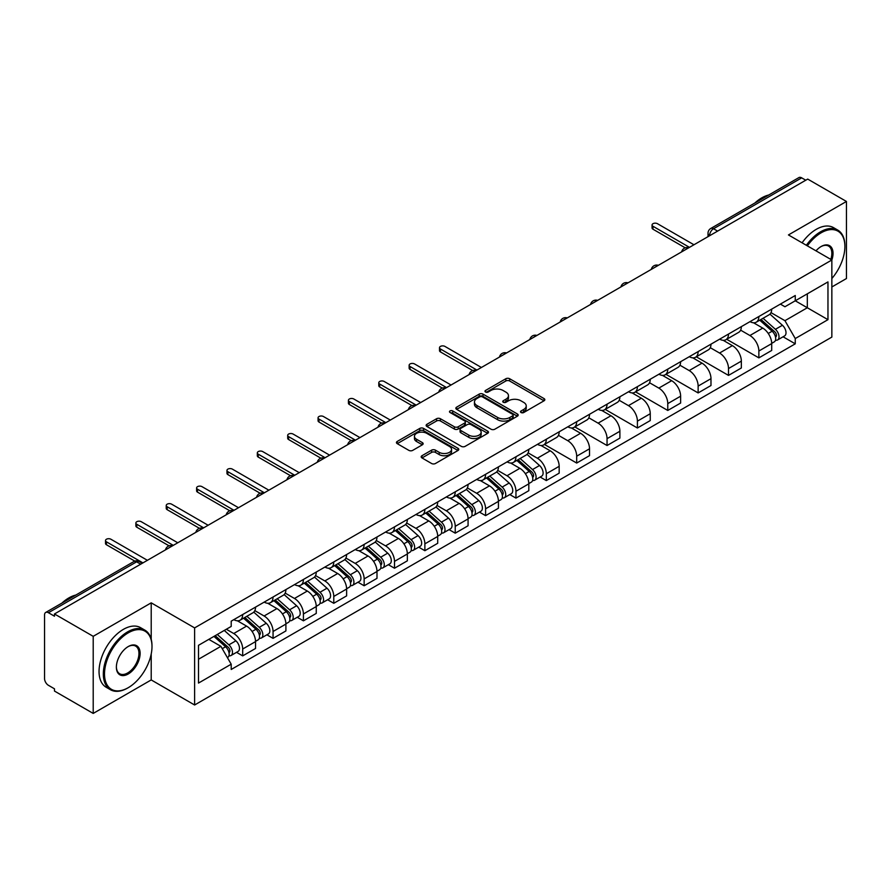 <?xml version="1.0" encoding="UTF-8"?>
<svg xmlns="http://www.w3.org/2000/svg" width="891" height="891" viewBox="0 0 891 891"><rect width="100%" height="100%" fill="white"/><g stroke="black" fill="none" stroke-linecap="round" stroke-linejoin="round"><path stroke-width="1.34" d="M521.068 412.522A1.893 1.091 0 0 0 523.752 412.522L544.045 400.794A2.706 1.559 0 0 0 544.835 399.691A2.706 1.559 0 0 0 544.045 398.589L509.663 378.742A2.706 1.559 0 0 0 505.832 378.742L485.539 390.458A1.893 1.091 0 0 0 484.982 391.227A1.893 1.091 0 0 0 485.539 392.007A1.893 1.091 0 0 0 488.212 392.007L490.841 390.481A8.643 4.99 0 0 1 503.07 390.481L505.932 392.14A8.643 4.99 0 0 1 508.46 395.671A8.643 4.99 0 0 1 505.932 399.201L503.304 400.716A1.893 1.091 0 0 0 502.747 401.485A1.893 1.091 0 0 0 503.304 402.264A1.893 1.091 0 0 0 505.977 402.264L508.605 400.75A8.643 4.99 0 0 1 520.834 400.75L523.696 402.398A8.643 4.99 0 0 1 526.236 405.928A8.643 4.99 0 0 1 523.696 409.459L521.068 410.974A1.893 1.091 0 0 0 520.522 411.742A1.893 1.091 0 0 0 521.068 412.522L521.068 410.974M421.966 455.724A2.706 1.559 0 0 0 421.176 456.827A2.706 1.559 0 0 0 421.966 457.929L431.612 463.509A2.706 1.559 0 0 0 435.432 463.509L457.985 450.49A2.706 1.559 0 0 0 458.776 449.387A2.706 1.559 0 0 0 457.985 448.284L423.593 428.426A2.706 1.559 0 0 0 419.772 428.426L397.23 441.446A2.706 1.559 0 0 0 396.439 442.549A2.706 1.559 0 0 0 397.23 443.651L408.88 450.378A2.706 1.559 0 0 0 412.7 450.378L422.345 444.809A2.706 1.559 0 0 0 423.136 443.707A2.706 1.559 0 0 0 422.345 442.604L416.565 439.263A7.228 4.177 0 0 1 414.449 436.312A7.228 4.177 0 0 1 418.915 432.458A7.228 4.177 0 0 1 426.789 433.36L449.432 446.436A7.228 4.177 0 0 1 451.548 449.387A7.228 4.177 0 0 1 447.082 453.241A7.228 4.177 0 0 1 439.207 452.338L435.432 450.155A2.706 1.559 0 0 0 431.612 450.155L421.966 455.724L421.966 457.929M194.617 627.899L151.214 602.839L93.21 636.33L54.474 613.966L807.714 179.091L846.45 201.455L788.446 234.934L831.849 259.994L194.617 627.899L194.617 704.993L831.849 337.088L831.849 259.994A16.795 9.69 -60 0 0 821.146 246.517L821.146 246.517A16.795 9.69 -60 0 0 816 250.839M491.03 429.206A2.706 1.559 0 0 0 494.85 429.206L517.393 416.186A2.706 1.559 0 0 0 518.183 415.083A2.706 1.559 0 0 0 517.393 413.981L483.011 394.123A2.706 1.559 0 0 0 479.191 394.123L456.637 407.142A2.706 1.559 0 0 0 455.847 408.245A2.706 1.559 0 0 0 456.637 409.348L491.03 429.206M450.813 412.923A1.893 1.091 0 0 1 452.728 413.19L452.728 410.951L487.689 431.133A2.706 1.559 0 0 1 488.48 432.235A2.706 1.559 0 0 1 487.689 433.338L465.147 446.358A2.706 1.559 0 0 1 461.326 446.358L426.934 426.499L436.579 420.975L436.579 418.725L426.934 424.294A2.706 1.559 0 0 0 426.143 425.397A2.706 1.559 0 0 0 426.934 426.499L426.934 424.294M436.579 420.975A2.706 1.559 0 0 1 440.399 420.975L440.399 418.725A2.706 1.559 0 0 0 436.579 418.725M440.399 418.725L454.354 426.778A2.706 1.559 0 0 0 458.174 426.778L464.567 423.08A2.706 1.559 0 0 0 465.358 421.978A2.706 1.559 0 0 0 464.567 420.875L450.055 412.488A1.893 1.091 0 0 1 449.498 411.72A1.893 1.091 0 0 1 450.668 410.706A1.893 1.091 0 0 1 452.728 410.951M93.21 636.33L93.21 713.424L54.474 691.06L54.474 688.81L48.448 685.324A5.502 3.174 -120 0 1 44.55 678.586L44.55 614.979A5.502 3.174 -120 0 1 45.686 612.462L133.862 561.553A5.502 3.174 60 0 1 136.613 561.831L48.448 612.73A5.502 3.174 -120 0 0 45.686 612.462M831.849 286.969L846.45 278.538L846.45 201.455M93.21 713.424L151.214 679.933L194.617 704.993M54.474 613.966L54.474 616.216L48.448 612.73M717.6 231.114L713.513 228.753A5.502 3.174 60 0 0 710.762 228.486L798.926 177.576A5.502 3.174 60 0 1 801.688 177.855L713.513 228.753A5.502 3.174 120 0 0 709.626 235.502L709.626 235.725M805.776 180.216L801.688 177.855M758.865 316.517A12.663 7.306 60 0 1 756.236 322.208L769.089 314.79A12.663 7.306 -120 0 0 771.706 309.099M740.633 330.16L749.91 335.517A12.663 7.306 60 0 1 758.865 351.021L771.706 343.603A12.663 7.306 -120 0 0 762.752 328.1L753.563 322.787M771.706 343.603L771.706 350.453L758.865 357.87L726.666 339.282M756.236 322.208A12.663 7.306 60 0 1 750.01 321.629M758.865 351.021L758.865 357.87M728.504 334.047A12.663 7.306 60 0 1 725.875 339.738L738.728 332.321A12.663 7.306 -120 0 0 741.345 326.629M696.294 356.812L728.504 375.401L741.345 367.983L741.345 361.133A12.663 7.306 -120 0 0 732.391 345.63L723.202 340.317M725.875 339.738A12.663 7.306 60 0 1 719.65 339.159M710.272 347.69L719.549 353.036A12.663 7.306 60 0 1 728.504 368.551L728.504 375.401M698.132 351.577A12.663 7.306 60 0 1 695.515 357.269L708.356 349.851A12.663 7.306 -120 0 0 710.985 344.16M665.933 374.343L698.132 392.931L710.985 385.513L710.985 378.664A12.663 7.306 -120 0 0 702.03 363.16L692.83 357.848M695.515 357.269A12.663 7.306 60 0 1 689.278 356.69M679.911 365.21L689.188 370.567A12.663 7.306 60 0 1 698.132 386.081L698.132 392.931M667.771 369.108A12.663 7.306 60 0 1 665.154 374.799L677.995 367.382A12.663 7.306 -120 0 0 680.624 361.69M635.573 391.873L667.771 410.461L680.624 403.044L680.624 396.194A12.663 7.306 -120 0 0 671.669 380.691L662.47 375.378M665.154 374.799A12.663 7.306 60 0 1 658.917 374.22M649.539 382.74L658.817 388.097A12.663 7.306 60 0 1 667.771 403.612L667.771 410.461M637.41 386.638A12.663 7.306 60 0 1 634.793 392.33L647.634 384.912A12.663 7.306 -120 0 0 650.252 379.221M605.212 409.403L637.41 427.992L650.252 420.574L650.252 413.725A12.663 7.306 -120 0 0 641.308 398.21L632.109 392.909M634.793 392.33A12.663 7.306 60 0 1 628.556 391.75M619.178 400.271L628.456 405.628A12.663 7.306 60 0 1 637.41 421.142L637.41 427.992M607.049 404.169A12.663 7.306 60 0 1 604.421 409.86L617.274 402.442A12.663 7.306 -120 0 0 619.891 396.751M574.851 426.934L607.049 445.522L619.891 438.105L619.891 431.255A12.663 7.306 -120 0 0 610.936 415.741L601.748 410.439M604.421 409.86A12.663 7.306 60 0 1 598.195 409.281M588.817 417.801L598.095 423.158A12.663 7.306 60 0 1 607.049 438.673L607.049 445.522M576.689 421.699A12.663 7.306 60 0 1 574.06 427.379L586.913 419.973A12.663 7.306 -120 0 0 589.53 414.282M544.479 444.464L576.689 463.053L589.53 455.635L589.53 448.786A12.663 7.306 -120 0 0 580.576 433.271L571.387 427.97M574.06 427.379A12.663 7.306 60 0 1 567.834 426.811M558.457 435.331L567.734 440.689A12.663 7.306 60 0 1 576.689 456.203L576.689 463.053M546.317 439.23A12.663 7.306 60 0 1 543.699 444.91L556.541 437.503A12.663 7.306 -120 0 0 559.169 431.812M540.158 477.03L546.317 480.583L559.169 473.166L559.169 466.316A12.663 7.306 -120 0 0 550.215 450.801L541.015 445.5M543.699 444.91A12.663 7.306 60 0 1 537.462 444.342M528.096 452.862L537.373 458.219A12.663 7.306 60 0 1 546.317 473.734L546.317 480.583M515.956 456.76A12.663 7.306 60 0 1 513.339 462.44L526.18 455.034A12.663 7.306 -120 0 0 528.808 449.342M509.797 494.561L515.956 498.114L528.808 490.696L528.808 483.846A12.663 7.306 -120 0 0 519.854 468.332L510.654 463.03M513.339 462.44A12.663 7.306 60 0 1 507.102 461.872M497.724 470.392L507.001 475.749A12.663 7.306 60 0 1 515.956 491.264L515.956 498.114M485.595 474.29A12.663 7.306 60 0 1 482.978 479.971L495.819 472.553A12.663 7.306 -120 0 0 498.437 466.873M479.436 512.091L485.595 515.644L498.437 508.226L498.437 501.377A12.663 7.306 -120 0 0 489.493 485.862L480.294 480.561M482.978 479.971A12.663 7.306 60 0 1 476.741 479.403M467.363 487.923L476.64 493.28A12.663 7.306 60 0 1 485.595 508.794L485.595 515.644M455.234 491.821A12.663 7.306 60 0 1 452.606 497.501L465.458 490.083A12.663 7.306 -120 0 0 468.076 484.403M449.075 529.622L455.234 533.174L468.076 525.757L468.076 518.907A12.663 7.306 -120 0 0 459.121 503.393L449.933 498.091M452.606 497.501A12.663 7.306 60 0 1 446.38 496.933M437.002 505.453L446.28 510.81A12.663 7.306 60 0 1 455.234 526.325L455.234 533.174M424.873 509.351A12.663 7.306 60 0 1 422.245 515.031L435.098 507.614A12.663 7.306 -120 0 0 437.715 501.934M418.714 547.152L424.873 550.705L437.715 543.287L437.715 536.438A12.663 7.306 -120 0 0 428.76 520.923L419.572 515.622M422.245 515.031A12.663 7.306 60 0 1 416.008 514.463M406.641 522.984L415.919 528.341A12.663 7.306 60 0 1 424.873 543.855L424.873 550.705M394.501 526.882A12.663 7.306 60 0 1 391.884 532.562L404.726 525.144A12.663 7.306 -120 0 0 407.354 519.464M388.342 564.682L394.501 568.235L407.354 560.818L407.354 553.968A12.663 7.306 -120 0 0 398.4 538.454L389.2 533.152M391.884 532.562A12.663 7.306 60 0 1 385.647 531.994M376.269 540.514L385.547 545.871A12.663 7.306 60 0 1 394.501 561.375L394.501 568.235M364.141 544.412A12.663 7.306 60 0 1 361.523 550.092L374.365 542.675A12.663 7.306 -120 0 0 376.982 536.995M357.982 582.213L364.141 585.766L376.993 578.348L376.993 571.499A12.663 7.306 -120 0 0 368.039 555.984L358.839 550.683M361.523 550.092A12.663 7.306 60 0 1 355.286 549.524M345.908 558.044L355.186 563.402A12.663 7.306 60 0 1 364.141 578.905L364.141 585.766M333.78 561.943A12.663 7.306 60 0 1 331.151 567.623L344.004 560.205A12.663 7.306 -120 0 0 346.621 554.525M327.621 599.743L333.78 603.296L346.621 595.879L346.621 589.018A12.663 7.306 -120 0 0 337.667 573.514L328.478 568.202M331.151 567.623A12.663 7.306 60 0 1 324.925 567.055M315.548 575.575L324.825 580.932A12.663 7.306 60 0 1 333.78 596.435L333.78 603.296M303.419 579.473A12.663 7.306 60 0 1 300.79 585.153L313.643 577.736A12.663 7.306 -120 0 0 316.26 572.055M297.26 617.274L303.419 620.827L316.26 613.409L316.26 606.548A12.663 7.306 -120 0 0 307.306 591.045L298.117 585.732M300.79 585.153A12.663 7.306 60 0 1 294.565 584.585M285.187 593.105L294.464 598.462A12.663 7.306 60 0 1 303.419 613.966L303.419 620.827M273.047 597.003A12.663 7.306 60 0 1 270.43 602.684L283.271 595.266A12.663 7.306 -120 0 0 285.9 589.586M266.888 634.804L273.058 638.357L285.9 630.939L285.9 624.079A12.663 7.306 -120 0 0 276.945 608.575L267.745 603.263M270.43 602.684A12.663 7.306 60 0 1 264.193 602.116M254.826 610.636L264.104 615.993A12.663 7.306 60 0 1 273.058 631.496L273.058 638.357M242.686 614.534A12.663 7.306 60 0 1 240.069 620.214L252.91 612.796A12.663 7.306 -120 0 0 255.539 607.116M236.527 652.323L242.686 655.887L255.539 648.47L255.539 641.609A12.663 7.306 -120 0 0 246.584 626.106L237.385 620.793M240.069 620.214A12.663 7.306 60 0 1 233.832 619.646M226.336 629.258L233.732 633.523A12.663 7.306 60 0 1 242.686 649.027L242.686 655.887M780.371 304.098L784.949 306.749L827.962 281.912L807.324 293.818L807.324 307.751L784.949 320.682L770.993 312.63M198.504 659.251L220.89 646.331L231.203 664.196L198.504 683.074L198.504 645.318L231.203 626.44L231.203 621.161L795.262 295.511L795.262 300.79L827.962 319.669L795.262 338.547L784.949 320.682M827.962 281.912L827.962 319.669M231.203 664.196L231.203 669.486L795.262 343.826L795.262 338.547M151.214 602.839L151.214 639.281M151.214 653.972L151.214 679.933M220.89 646.331L208.817 639.37M783.066 336.787L795.262 343.826M521.825 412.789L523.696 411.709A8.643 4.99 0 0 0 526.236 408.178L526.236 405.928M508.46 395.671L508.46 397.921A8.643 4.99 0 0 1 505.932 401.451L504.061 402.532M544.011 400.816L509.663 380.992A2.706 1.559 0 0 0 505.832 380.992L486.297 392.274M517.359 416.208L483.011 396.372A2.706 1.559 0 0 0 479.191 396.372L456.682 409.37M512.615 415.852A1.893 1.091 0 0 0 513.171 415.083A1.893 1.091 0 0 0 512.615 414.315L482.432 396.885A1.893 1.091 0 0 0 479.759 396.885L476.986 398.477A8.643 4.99 0 0 0 474.457 402.008A8.643 4.99 0 0 0 476.986 405.539L497.624 417.456A8.643 4.99 0 0 0 509.852 417.456L512.615 415.852L512.615 418.102A1.893 1.091 0 0 0 513.171 417.333L513.171 415.083M474.457 402.008L474.457 404.258A8.643 4.99 0 0 0 476.986 407.788L476.986 405.539M512.615 418.102L509.852 419.706A8.643 4.99 0 0 1 497.624 419.706L476.986 407.788M440.399 420.975L454.354 429.028A2.706 1.559 0 0 0 458.174 429.028L464.567 425.33A2.706 1.559 0 0 0 465.358 424.227L465.358 421.978M452.728 413.19L487.655 433.36M468.822 435.131A7.228 4.177 0 0 0 476.696 436.033A7.228 4.177 0 0 0 481.162 432.18A7.228 4.177 0 0 0 479.046 429.228L471.072 424.628A2.706 1.559 0 0 0 467.24 424.628L460.847 428.315A2.706 1.559 0 0 0 460.057 429.417A2.706 1.559 0 0 0 460.847 430.52L468.822 435.131L468.822 437.381A7.228 4.177 0 0 0 476.696 438.283A7.228 4.177 0 0 0 481.162 434.429L481.162 432.18M460.057 429.417L460.057 431.667A2.706 1.559 0 0 0 460.847 432.77L460.847 430.52M468.822 437.381L460.847 432.77M451.548 449.387L451.548 451.637A7.228 4.177 0 0 1 447.082 455.49A7.228 4.177 0 0 1 439.207 454.588L435.432 452.405A2.706 1.559 0 0 0 431.612 452.405L422 457.952M414.449 436.312L414.449 438.561A7.228 4.177 0 0 0 416.565 441.513L416.565 439.263M422.345 442.604L422.345 444.809L416.565 441.513M457.941 450.512L423.593 430.676A2.706 1.559 0 0 0 419.772 430.676L397.263 443.673M759.745 320.181L772.118 331.229A6.883 3.976 60 0 1 774.279 341.866L771.706 343.347M760.068 320.482L765.892 323.834M760.992 319.468L774.758 331.753A3.308 1.905 60 0 1 775.794 336.854A3.308 1.905 60 0 1 775.493 336.976M763.052 318.276L775.426 329.314A6.883 3.976 60 0 1 777.587 339.95A6.883 3.976 60 0 1 775.504 340.173M769.947 314.133L782.432 325.271A6.883 3.976 60 0 1 784.592 335.907L777.587 339.95M685.235 247.832L652.98 229.21A3.163 1.827 180 0 1 652.056 227.918L652.056 224.989A3.163 1.827 -0 0 0 652.98 226.281L689.478 247.353M693.955 244.769L657.458 223.697A3.163 1.827 -0 0 0 654.005 223.307A3.163 1.827 -0 0 0 652.056 224.989M831.849 278.515A33.58 19.39 120 0 0 844.891 246.517A33.58 19.39 120 0 0 821.146 232.807A33.58 19.39 120 0 0 807.357 245.86M806.355 245.281A34.404 19.869 -60 0 1 820.566 231.794A34.404 19.869 -60 0 1 837.763 230.09A34.404 19.869 -60 0 1 844.891 245.838A34.404 19.869 -60 0 1 844.891 246.183M830.824 259.404A15.96 9.222 120 0 0 828.541 246.061A15.96 9.222 120 0 0 820.856 246.684M754.833 203.048A34.404 19.869 -60 0 1 761.783 197.858A34.404 19.869 -60 0 1 768.733 195.018M802.078 242.809A34.404 19.869 -60 0 1 816.279 229.321A34.404 19.869 -60 0 1 833.486 227.617L837.763 230.09M127.658 688.019L128.248 687.685A33.58 19.39 120 0 0 151.993 646.554A33.58 19.39 120 0 0 128.248 632.844A33.58 19.39 120 0 0 104.503 673.975A33.58 19.39 120 0 0 128.248 687.685L127.658 688.019A34.404 19.869 -60 0 1 110.451 689.723A34.404 19.869 -60 0 1 105.183 662.158A34.404 19.869 -60 0 1 127.658 631.842A34.404 19.869 -60 0 1 144.865 630.137A34.404 19.869 -60 0 1 151.993 645.886A34.404 19.869 -60 0 1 151.982 646.22M128.248 646.554L128.248 646.554A16.795 9.69 -60 0 1 140.121 653.415A16.795 9.69 -60 0 1 128.248 673.975A16.795 9.69 -60 0 1 116.376 667.125A16.795 9.69 -60 0 1 128.248 646.554L128.248 646.554M116.376 666.78A15.96 9.222 120 0 0 119.672 673.752A15.96 9.222 120 0 0 127.658 672.961A15.96 9.222 120 0 0 138.094 658.894A15.96 9.222 120 0 0 135.644 646.109A15.96 9.222 120 0 0 127.948 646.732M61.925 603.084A34.404 19.869 -60 0 1 68.874 597.906A34.404 19.869 -60 0 1 75.835 595.054M110.451 689.723L106.174 687.251A34.404 19.869 -60 0 1 100.895 659.685A34.404 19.869 -60 0 1 123.381 629.369A34.404 19.869 -60 0 1 140.578 627.665L144.865 630.137M516.836 460.424L529.209 471.462A6.883 3.976 60 0 1 531.37 482.109L528.797 483.59M517.159 460.714L522.984 464.077M518.083 459.7L531.849 471.985A3.308 1.905 60 0 1 532.885 477.097A3.308 1.905 60 0 1 532.584 477.22M520.144 458.509L532.517 469.557A6.883 3.976 60 0 1 534.678 480.193A6.883 3.976 60 0 1 532.595 480.416M527.049 454.377L539.523 465.503A6.883 3.976 60 0 1 541.683 476.15L534.678 480.193M486.475 477.955L498.849 488.992A6.883 3.976 60 0 1 501.009 499.639L498.437 501.121M486.798 478.244L492.623 481.608M487.722 477.231L501.488 489.515A3.308 1.905 60 0 1 502.524 494.628A3.308 1.905 60 0 1 502.223 494.75M489.783 476.039L502.156 487.087A6.883 3.976 60 0 1 504.317 497.724A6.883 3.976 60 0 1 502.234 497.946M496.677 471.907L509.162 483.033A6.883 3.976 60 0 1 511.323 493.681L504.317 497.724M456.114 495.485L468.488 506.522A6.883 3.976 60 0 1 470.637 517.17L468.076 518.651M456.437 495.775L462.262 499.138M457.361 494.761L471.127 507.046A3.308 1.905 60 0 1 472.163 512.158A3.308 1.905 60 0 1 471.862 512.28M459.422 493.569L471.796 504.618A6.883 3.976 60 0 1 473.956 515.254A6.883 3.976 60 0 1 471.874 515.477M466.316 489.426L478.801 500.564A6.883 3.976 60 0 1 480.962 511.211L473.956 515.254M425.742 513.016L438.116 524.053A6.883 3.976 60 0 1 440.277 534.7L437.715 536.182M426.076 513.305L431.901 516.669M426.989 512.292L440.767 524.576A3.308 1.905 60 0 1 441.802 529.688A3.308 1.905 60 0 1 441.502 529.811M429.05 511.1L441.424 522.148A6.883 3.976 60 0 1 443.584 532.785A6.883 3.976 60 0 1 441.513 533.007M435.955 506.957L448.44 518.094A6.883 3.976 60 0 1 450.59 528.742L443.584 532.785M395.381 530.546L407.755 541.583A6.883 3.976 60 0 1 409.916 552.231L407.354 553.712M395.715 530.836L401.54 534.199M396.629 529.822L410.395 542.107A3.308 1.905 60 0 1 411.43 547.219A3.308 1.905 60 0 1 411.13 547.33M398.689 528.63L411.063 539.679A6.883 3.976 60 0 1 413.224 550.315A6.883 3.976 60 0 1 411.152 550.538M405.594 524.487L418.068 535.625A6.883 3.976 60 0 1 420.229 546.272L413.224 550.315M365.02 548.076L377.394 559.114A6.883 3.976 60 0 1 379.555 569.75L376.982 571.242M365.343 548.366L371.168 551.729M366.268 547.352L380.034 559.637A3.308 1.905 60 0 1 381.07 564.749A3.308 1.905 60 0 1 380.769 564.861M368.328 546.161L380.702 557.209A6.883 3.976 60 0 1 382.863 567.845A6.883 3.976 60 0 1 380.78 568.068M375.222 542.018L387.708 553.155A6.883 3.976 60 0 1 389.868 563.803L382.863 567.845M334.66 565.607L347.033 576.644A6.883 3.976 60 0 1 349.194 587.28L346.621 588.773M334.983 565.896L340.808 569.26M335.907 564.883L349.673 577.168A3.308 1.905 60 0 1 350.709 582.28A3.308 1.905 60 0 1 350.408 582.391M337.967 563.691L350.341 574.74A6.883 3.976 60 0 1 352.502 585.376A6.883 3.976 60 0 1 350.419 585.599M344.862 559.548L357.347 570.685A6.883 3.976 60 0 1 359.507 581.333L352.502 585.376M304.299 583.137L316.661 594.174A6.883 3.976 60 0 1 318.822 604.811L316.26 606.303M304.622 583.427L310.447 586.79M305.546 582.413L319.312 594.698A3.308 1.905 60 0 1 320.348 599.81A3.308 1.905 60 0 1 320.047 599.921M307.607 581.222L319.98 592.259A6.883 3.976 60 0 1 322.13 602.906A6.883 3.976 60 0 1 320.058 603.129M314.501 577.078L326.986 588.216A6.883 3.976 60 0 1 329.147 598.863L322.13 602.906M273.927 600.668L286.301 611.705A6.883 3.976 60 0 1 288.461 622.341L285.9 623.823M274.261 600.957L280.086 604.321M275.174 599.944L288.951 612.228A3.308 1.905 60 0 1 289.987 617.34A3.308 1.905 60 0 1 289.686 617.452M277.235 598.752L289.608 609.789A6.883 3.976 60 0 1 291.769 620.437A6.883 3.976 60 0 1 289.698 620.659M284.14 594.609L296.614 605.746A6.883 3.976 60 0 1 298.775 616.394L291.769 620.437M472.698 370.545L440.444 351.923A3.163 1.827 180 0 1 439.508 350.631L439.508 347.702A3.163 1.827 -0 0 0 440.444 348.994L476.93 370.066M481.407 367.482L444.921 346.41A3.163 1.827 -0 0 0 441.468 346.02A3.163 1.827 -0 0 0 439.508 347.702M442.326 388.075L410.072 369.453A3.163 1.827 180 0 1 409.147 368.15L409.147 365.232A3.163 1.827 -0 0 0 410.072 366.524L446.569 387.596M451.046 385.012L414.549 363.94A3.163 1.827 -0 0 0 411.107 363.55A3.163 1.827 -0 0 0 409.147 365.232M411.965 405.605L379.711 386.972A3.163 1.827 180 0 1 378.786 385.68L378.786 382.762A3.163 1.827 -0 0 0 379.711 384.054L416.208 405.127M420.686 402.543L384.188 381.471A3.163 1.827 -0 0 0 380.735 381.081A3.163 1.827 -0 0 0 378.786 382.762M381.604 423.125L349.35 404.503A3.163 1.827 180 0 1 348.426 403.211L348.426 400.293A3.163 1.827 -0 0 0 349.35 401.585L385.848 422.657M390.325 420.073L353.827 399.001A3.163 1.827 -0 0 0 350.375 398.6A3.163 1.827 -0 0 0 348.426 400.293M351.243 440.655L318.989 422.033A3.163 1.827 180 0 1 318.065 420.741L318.065 417.823A3.163 1.827 -0 0 0 318.989 419.115L355.476 440.187M359.953 437.604L323.466 416.531A3.163 1.827 -0 0 0 320.014 416.13A3.163 1.827 -0 0 0 318.065 417.823M320.883 458.186L288.628 439.564A3.163 1.827 180 0 1 287.693 438.272L287.693 435.354A3.163 1.827 -0 0 0 288.628 436.646L325.115 457.718M329.592 455.134L293.106 434.062A3.163 1.827 -0 0 0 289.653 433.661A3.163 1.827 -0 0 0 287.693 435.354M290.511 475.716L258.256 457.094A3.163 1.827 180 0 1 257.332 455.802L257.332 452.884A3.163 1.827 -0 0 0 258.256 454.176L294.754 475.248M299.231 472.664L262.734 451.592A3.163 1.827 -0 0 0 259.292 451.191A3.163 1.827 -0 0 0 257.332 452.884M260.15 493.246L227.896 474.625A3.163 1.827 180 0 1 226.971 473.333L226.971 470.415A3.163 1.827 -0 0 0 227.896 471.707L264.393 492.779M268.87 490.195L232.373 469.123A3.163 1.827 -0 0 0 228.92 468.722A3.163 1.827 -0 0 0 226.971 470.415M229.789 510.777L197.535 492.155A3.163 1.827 180 0 1 196.61 490.863L196.61 487.945A3.163 1.827 -0 0 0 197.535 489.237L234.032 510.309M238.51 507.725L202.012 486.653A3.163 1.827 -0 0 0 198.559 486.252A3.163 1.827 -0 0 0 196.61 487.945M199.428 528.307L167.174 509.685A3.163 1.827 180 0 1 166.238 508.393L166.238 505.475A3.163 1.827 -0 0 0 167.174 506.767L203.66 527.84M208.138 525.256L171.651 504.183A3.163 1.827 -0 0 0 168.199 503.783A3.163 1.827 -0 0 0 166.238 505.475M243.566 618.198L255.94 629.235A6.883 3.976 60 0 1 258.1 639.872L255.528 641.353M243.9 618.488L249.714 621.851M244.813 617.474L258.579 629.759A3.308 1.905 60 0 1 259.615 634.871A3.308 1.905 60 0 1 259.314 634.982M246.874 616.282L259.248 627.32A6.883 3.976 60 0 1 261.408 637.967A6.883 3.976 60 0 1 259.326 638.19M253.779 612.139L266.253 623.277A6.883 3.976 60 0 1 268.414 633.924L261.408 637.967M169.067 545.838L136.802 527.216A3.163 1.827 180 0 1 135.877 525.924L135.877 523.006A3.163 1.827 -0 0 0 136.802 524.298L173.299 545.37M177.777 542.786L141.279 521.714A3.163 1.827 -0 0 0 137.838 521.313A3.163 1.827 -0 0 0 135.877 523.006M213.963 636.397L225.579 646.766A6.883 3.976 60 0 1 227.74 657.402L227.394 657.603M214.074 636.33L219.353 639.382M215.21 635.684L228.219 647.289A3.308 1.905 60 0 1 229.254 652.401A3.308 1.905 60 0 1 228.954 652.513M217.27 634.492L228.887 644.85A6.883 3.976 60 0 1 231.047 655.498A6.883 3.976 60 0 1 228.965 655.72M224.276 630.438L235.892 640.807A6.883 3.976 60 0 1 238.053 651.455L231.047 655.498M134.808 561.118L106.441 544.746A3.163 1.827 180 0 1 105.517 543.454L105.517 540.536A3.163 1.827 -0 0 0 106.441 541.828L142.939 562.9M147.416 560.316L110.918 539.244A3.163 1.827 -0 0 0 107.466 538.843A3.163 1.827 -0 0 0 105.517 540.536M709.815 235.614L709.626 235.502A5.502 3.174 0 0 1 708.011 233.253L708.011 236.661M273.058 631.496L285.9 624.079M303.419 613.966L316.26 606.548M333.78 596.435L346.621 589.018M364.141 578.905L376.993 571.499M394.501 561.375L407.354 553.968M424.873 543.855L437.715 536.438M455.234 526.325L468.076 518.907M485.595 508.794L498.437 501.377M515.956 491.264L528.808 483.846M546.317 473.734L559.169 466.316M576.689 456.203L589.53 448.786M607.049 438.673L619.891 431.255M637.41 421.142L650.252 413.725M667.771 403.612L680.624 396.194M698.132 386.081L710.985 378.664M728.504 368.551L741.345 361.133M242.686 649.027L255.539 641.609M233.732 633.523L246.584 626.106M264.104 615.993L276.945 608.575M294.464 598.462L307.306 591.045M324.825 580.932L337.667 573.514M355.186 563.402L368.039 555.984M385.547 545.871L398.4 538.454M415.919 528.341L428.76 520.923M446.28 510.81L459.121 503.393M476.64 493.28L489.493 485.862M507.001 475.749L519.854 468.332M537.373 458.219L550.215 450.801M567.734 440.689L580.576 433.271M598.095 423.158L610.936 415.741M628.456 405.628L641.308 398.21M658.817 388.097L671.669 380.691M689.188 370.567L702.03 363.16M719.549 353.036L732.391 345.63M749.91 335.517L762.752 328.1M688.264 248.054A5.502 3.174 120 0 0 685.825 249.458M657.892 265.585A5.502 3.174 120 0 0 655.464 266.988M627.531 283.115A5.502 3.174 120 0 0 625.103 284.519M597.17 300.646A5.502 3.174 120 0 0 594.743 302.049M566.81 318.176A5.502 3.174 120 0 0 564.371 319.579M536.438 335.707A5.502 3.174 120 0 0 534.01 337.11M506.077 353.237A5.502 3.174 120 0 0 503.649 354.64M475.716 370.767A5.502 3.174 120 0 0 473.288 372.171M445.355 388.298A5.502 3.174 120 0 0 442.927 389.701M414.994 405.828A5.502 3.174 120 0 0 412.555 407.232M384.622 423.359A5.502 3.174 120 0 0 382.194 424.762M354.262 440.889A5.502 3.174 120 0 0 351.834 442.292M323.901 458.42A5.502 3.174 120 0 0 321.473 459.823M293.54 475.95A5.502 3.174 120 0 0 291.101 477.353M263.179 493.48A5.502 3.174 120 0 0 260.74 494.884M232.807 511.011A5.502 3.174 120 0 0 230.379 512.414M202.446 528.541A5.502 3.174 120 0 0 200.018 529.945M172.086 546.072A5.502 3.174 120 0 0 169.658 547.475M140.7 564.192L136.613 561.831A5.502 3.174 120 0 1 139.364 561.553A5.502 5.502 0 0 0 133.862 561.553M523.696 411.709L523.696 409.459M503.304 402.264L503.304 400.716M505.932 401.451L505.932 399.201M485.539 392.007L485.539 390.458M505.832 380.992L505.832 378.742M509.663 380.992L509.663 378.742M544.045 400.794L544.045 398.589M456.637 409.348L456.637 407.142M479.191 396.372L479.191 394.123M483.011 396.372L483.011 394.123M517.393 416.186L517.393 413.981M497.624 419.706L497.624 417.456M509.852 419.706L509.852 417.456M454.354 429.028L454.354 426.778M458.174 429.028L458.174 426.778M464.567 425.33L464.567 423.08M487.689 433.338L487.689 431.133M431.612 452.405L431.612 450.155M435.432 452.405L435.432 450.155M439.207 454.588L439.207 452.338M397.23 443.651L397.23 441.446M419.772 430.676L419.772 428.426M423.593 430.676L423.593 428.426M457.985 450.49L457.985 448.284M772.118 331.229L768.254 333.457M776.473 335.339L775.237 336.063M782.432 325.271L775.426 329.314M652.98 226.281L652.98 229.21M529.209 471.462L525.356 473.689M533.575 475.582L532.328 476.295M539.523 465.503L532.517 469.557M498.849 488.992L494.984 491.219M503.215 493.113L501.967 493.826M509.162 483.033L502.156 487.087M468.488 506.522L464.623 508.75M472.843 510.643L471.606 511.356M478.801 500.564L471.796 504.618M438.116 524.053L434.262 526.28M442.482 528.174L441.245 528.886M448.44 518.094L441.424 522.148M407.755 541.583L403.901 543.811M412.121 545.704L410.885 546.417M418.068 535.625L411.063 539.679M377.394 559.114L373.529 561.341M381.76 563.235L380.513 563.947M387.708 553.155L380.702 557.209M347.033 576.644L343.169 578.872M351.388 580.765L350.152 581.478M357.347 570.685L350.341 574.74M316.661 594.174L312.808 596.402M321.027 598.295L319.791 599.008M326.986 588.216L319.98 592.259M286.301 611.705L282.447 613.932M290.666 615.826L289.43 616.539M296.614 605.746L289.608 609.789M440.444 348.994L440.444 351.923M410.072 366.524L410.072 369.453M379.711 384.054L379.711 386.972M349.35 401.585L349.35 404.503M318.989 419.115L318.989 422.033M288.628 436.646L288.628 439.564M258.256 454.176L258.256 457.094M227.896 471.707L227.896 474.625M197.535 489.237L197.535 492.155M167.174 506.767L167.174 509.685M255.94 629.235L252.086 631.463M260.306 633.356L259.058 634.069M266.253 623.277L259.248 627.32M136.802 524.298L136.802 527.216M225.579 646.766L222.249 648.681M229.945 650.887L228.697 651.599M235.892 640.807L228.887 644.85M106.441 541.828L106.441 544.746M688.721 247.787A5.502 5.502 0 0 0 681.66 251.863M658.36 265.318A5.502 5.502 0 0 0 651.299 269.394M627.999 282.848A5.502 5.502 0 0 0 620.938 286.924M597.638 300.378A5.502 5.502 0 0 0 590.577 304.455M567.277 317.909A5.502 5.502 0 0 0 560.205 321.985M536.905 335.439A5.502 5.502 0 0 0 529.844 339.516M506.545 352.97A5.502 5.502 0 0 0 499.483 357.046M476.184 370.5A5.502 5.502 0 0 0 469.123 374.576M445.823 388.03A5.502 5.502 0 0 0 438.762 392.107M415.462 405.561A5.502 5.502 0 0 0 408.39 409.637M385.09 423.091A5.502 5.502 0 0 0 378.029 427.168M354.729 440.622A5.502 5.502 0 0 0 347.668 444.698M324.369 458.152A5.502 5.502 0 0 0 317.307 462.229M294.008 475.683A5.502 5.502 0 0 0 286.935 479.759M263.636 493.213A5.502 5.502 0 0 0 256.575 497.289M233.275 510.743A5.502 5.502 0 0 0 226.214 514.82M202.914 528.274A5.502 5.502 0 0 0 195.853 532.35M172.553 545.804A5.502 5.502 0 0 0 165.492 549.881M142.315 563.257L139.364 561.553M710.762 228.486A5.502 5.502 0 0 0 708.011 233.253M844.891 246.517L844.891 245.838M151.993 646.554L151.993 645.886"/></g></svg>
